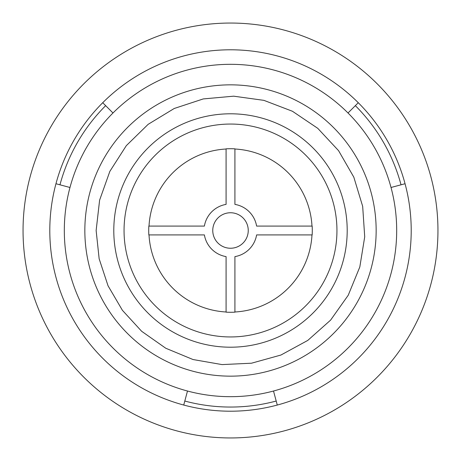<?xml version="1.0" encoding="UTF-8"?>
<svg xmlns="http://www.w3.org/2000/svg" width="461" height="461" viewBox="0 0 461 461"><rect width="100%" height="100%" fill="white"/><g stroke="black" fill="none" stroke-linecap="round" stroke-linejoin="round"><path stroke-width="0.69" d="M183.732 405.046A180.7 180.7 0 0 0 358.278 102.722A180.7 180.7 0 0 0 49.8 230.5A180.7 180.7 0 0 0 183.732 405.046L184.803 401.035A176.551 176.551 0 0 0 276.197 401.035L277.268 405.046M102.722 102.722L105.655 105.655A176.551 176.551 0 0 0 59.965 184.803L55.954 183.732M23.05 230.5A207.45 207.45 0 0 0 334.225 410.157A207.45 207.45 0 0 0 334.225 50.843A207.45 207.45 0 0 0 23.05 230.5M226.086 149.012A81.609 81.609 0 0 0 149.012 226.086M311.988 226.086A81.609 81.609 0 0 0 234.914 149.012M234.914 311.988A81.609 81.609 0 0 0 311.988 234.914M149.012 234.914A81.609 81.609 0 0 0 226.086 311.988M124.049 230.5A106.451 106.451 0 0 0 283.722 322.688A106.451 106.451 0 0 0 283.722 138.312A106.451 106.451 0 0 0 124.049 230.5M113.792 230.5A116.708 116.708 0 0 0 288.851 331.568A116.708 116.708 0 0 0 288.851 129.432A116.708 116.708 0 0 0 113.792 230.5M84.841 230.5A145.659 145.659 0 0 0 303.326 356.641A145.659 145.659 0 0 0 303.326 104.359A145.659 145.659 0 0 0 84.841 230.5M69.98 187.489A166.179 166.179 0 0 0 273.511 391.02A166.179 166.179 0 0 0 348.009 112.991A166.179 166.179 0 0 0 69.98 187.489L59.965 184.803M105.655 105.655L112.991 112.991M348.009 112.991L358.278 102.722M405.046 183.732L391.02 187.489M401.035 184.803A176.551 176.551 0 0 0 355.345 105.655M273.511 391.02L276.197 401.035M184.803 401.035L187.489 391.02M212.757 230.5A17.743 17.743 0 0 0 239.374 245.869A17.743 17.743 0 0 0 239.374 215.131A17.743 17.743 0 0 0 212.757 230.5M256.61 234.914L312.166 234.914A81.781 81.781 0 0 0 312.166 226.086L256.61 226.086A26.484 26.484 0 0 0 234.914 204.39L234.914 148.834A81.781 81.781 0 0 0 226.086 148.834L226.086 204.39A26.484 26.484 0 0 0 204.39 226.086L148.834 226.086A81.781 81.781 0 0 0 148.834 234.914L204.39 234.914A26.484 26.484 0 0 0 226.086 256.61L226.086 312.166A81.781 81.781 0 0 0 234.914 312.166L234.914 256.61A26.484 26.484 0 0 0 256.61 234.914M96.136 230.5L99.611 200.16L109.839 171.388L126.302 145.67L148.148 124.332L174.246 108.479L203.255 98.931L233.664 96.176L263.917 100.36L292.435 111.268L317.762 128.331L338.576 150.672L353.812 177.139L362.674 206.361L364.714 236.827L359.816 266.971L348.239 295.23L330.583 320.141L307.758 340.425L280.939 355.033L251.522 363.205L222.064 364.593L193.015 359.528L165.77 348.239L141.648 331.286L122.424 310.328L108.041 285.791L99.15 258.782L96.136 230.5"/></g></svg>
